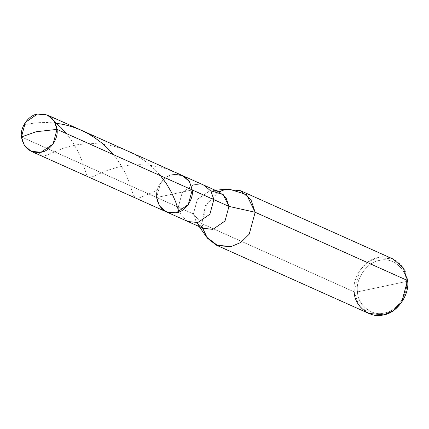 <?xml version="1.0" encoding="UTF-8"?>
<svg xmlns="http://www.w3.org/2000/svg" width="429" height="429" viewBox="0 0 429 429"><rect width="100%" height="100%" fill="white"/><g stroke="black" fill="none" stroke-linecap="round" stroke-linejoin="round"><path stroke-width="0.32" stroke-dasharray="2.15 1.61" d="M166.318 211.851L159.486 205.925L156.649 197.517L192.219 189.94L156.649 197.517L160.602 182.899L172.662 174.624L182.55 175.606L172.662 174.624L160.602 182.899L156.649 197.517L192.219 189.94C190.02 178.662 183.499 173.557 172.662 174.624C163.781 175.643 154.976 188.234 156.649 197.517L21.45 136.948L156.649 197.517C154.976 188.234 163.781 175.643 172.662 174.624C183.499 173.557 190.02 178.662 192.219 189.94L156.649 197.517L178.266 207.196L182.218 192.583L194.278 184.309L204.166 185.29L194.278 184.309L182.218 192.583L178.266 207.196L193.393 213.974L197.351 199.362L209.411 191.087L219.299 192.069M215.417 190.331L209.411 191.087L197.351 199.362L193.393 213.974L201.796 223.616L354.188 291.886L357.496 291.897C357.609 305.126 372.399 316.709 384.389 312.956C396.594 311.556 408.708 294.246 406.408 281.483L357.496 291.897C355.196 279.134 367.304 261.824 379.515 260.424C391.505 256.676 406.295 268.259 406.408 281.483L407.55 280.528C407.427 266.098 391.291 253.464 378.212 257.55C364.891 259.084 351.683 277.965 354.188 291.886L360.124 269.959L368.575 261.652L378.212 257.55L393.044 259.025M218.79 191.838L205.416 205.518L201.796 223.616L207.727 201.689L216.184 193.388L225.815 189.286L228.287 188.883M407.55 280.528L406.408 281.483C406.295 268.259 391.505 256.676 379.515 260.424C367.304 261.824 355.196 279.134 357.496 291.897L406.408 281.483C408.708 294.246 396.594 311.556 384.389 312.956C372.399 316.709 357.609 305.126 357.496 291.897L354.188 291.886L201.796 223.616L193.393 213.974L156.649 197.517M187.934 221.53L181.102 215.61L178.266 207.196L181.102 215.61L187.934 221.53M203.062 228.314L196.235 222.388L193.393 213.974L196.643 222.989L199.179 226.571M206.665 237.14L201.796 223.616L202.552 228.083M368.693 313.39L358.451 304.504L354.188 291.886M39.136 152.558L40.894 155.529L43.163 156.199L46.402 155.271L63.508 148.171L69.793 146.332L77.333 144.75L85.58 143.779L93.179 143.559L101.062 144.021L109.095 145.216L116.522 147.008L124.448 149.689L131.542 152.831L137.768 156.231L144.165 160.451L150.091 165.127L155.475 170.163L160.521 175.74M23.809 124.989L31.998 123.407L39.8 122.619L47.453 122.512L55.352 123.091M113.471 154.665L119.369 162.618L124.533 171.525L128.646 180.893L133.199 194.632L135.044 197.726L136.824 198.364L139.318 197.871L157.009 190.53M66.425 133.591L72.383 141.64L77.531 150.536L81.628 159.894L86.449 174.292L87.5 176.142L88.68 177.07L90.187 177.279L92.31 176.78L107.234 170.42L118.184 167.079L129.14 165.17L140.101 164.634L152.29 165.626L164.672 168.409L176.721 173.005L186.883 178.587"/><path stroke-width="0.64" d="M156.649 197.517C158.848 208.794 165.369 213.899 176.206 212.832C185.087 211.813 193.892 199.222 192.219 189.94L57.025 129.376L36.09 131.751L21.45 136.948C19.777 127.665 28.587 115.079 37.462 114.06C48.305 112.993 54.821 118.098 57.025 129.376L54.183 120.962L47.356 115.042L37.462 114.06L25.408 122.335L21.45 136.948L36.09 131.751L57.025 129.376C58.693 138.658 49.887 151.249 41.007 152.268C30.169 153.335 23.649 148.23 21.45 136.948L24.292 145.361L31.119 151.281L41.007 152.268L53.067 143.994L57.025 129.376L192.219 189.94L188.267 204.558L176.206 212.832L166.318 211.851L176.206 212.832L188.267 204.558L192.219 189.94L189.382 181.531L182.55 175.606L189.382 181.531L192.219 189.94C193.892 199.222 185.087 211.813 176.206 212.832C165.369 213.899 158.848 208.794 156.649 197.517L159.486 205.925L166.318 211.851L187.934 221.53L197.823 222.517L209.883 214.243L213.835 199.624L192.219 189.94L213.835 199.624L210.998 191.211L204.166 185.29L210.998 191.211L213.835 199.624L209.883 214.243L197.823 222.517L187.934 221.53L203.062 228.314L212.956 229.295L225.011 221.021L228.968 206.403L213.835 199.624L228.968 206.403L223.225 194.6L211.057 190.819M47.356 115.042L219.299 192.069L226.126 197.989L228.968 206.403L255.153 212.258L228.968 206.403L225.011 221.021L212.956 229.295L204.118 228.737L196.643 222.989M215.417 190.331L228.287 188.883L246.536 194.557L255.153 212.258L250.895 199.641L240.653 190.755L225.815 189.286L218.79 191.838M240.653 190.755L393.044 259.025L403.287 267.905L407.55 280.528L255.153 212.258L249.222 234.186L240.766 242.487L231.134 246.589L217.878 245.758L206.665 237.14L199.179 226.571M202.552 228.083L207.448 238.186L216.296 245.12L231.134 246.589L240.766 242.487L249.222 234.186L255.153 212.258L407.55 280.528L401.614 302.45L393.162 310.757L383.526 314.859L368.693 313.39L216.296 245.12M354.188 291.886C354.311 306.317 370.447 318.951 383.526 314.859C396.846 313.331 410.06 294.45 407.55 280.528M160.521 175.74L166.355 183.596L171.536 192.508L175.52 201.507L178.979 211.878M55.352 123.091L64.039 124.555L72.061 126.716L79.923 129.644L87.484 133.306L94.621 137.634L101.716 142.932L107.663 148.321L113.471 154.665M54.767 121.938L60.704 127.333L66.425 133.591M31.119 151.281L166.318 211.851"/></g></svg>
